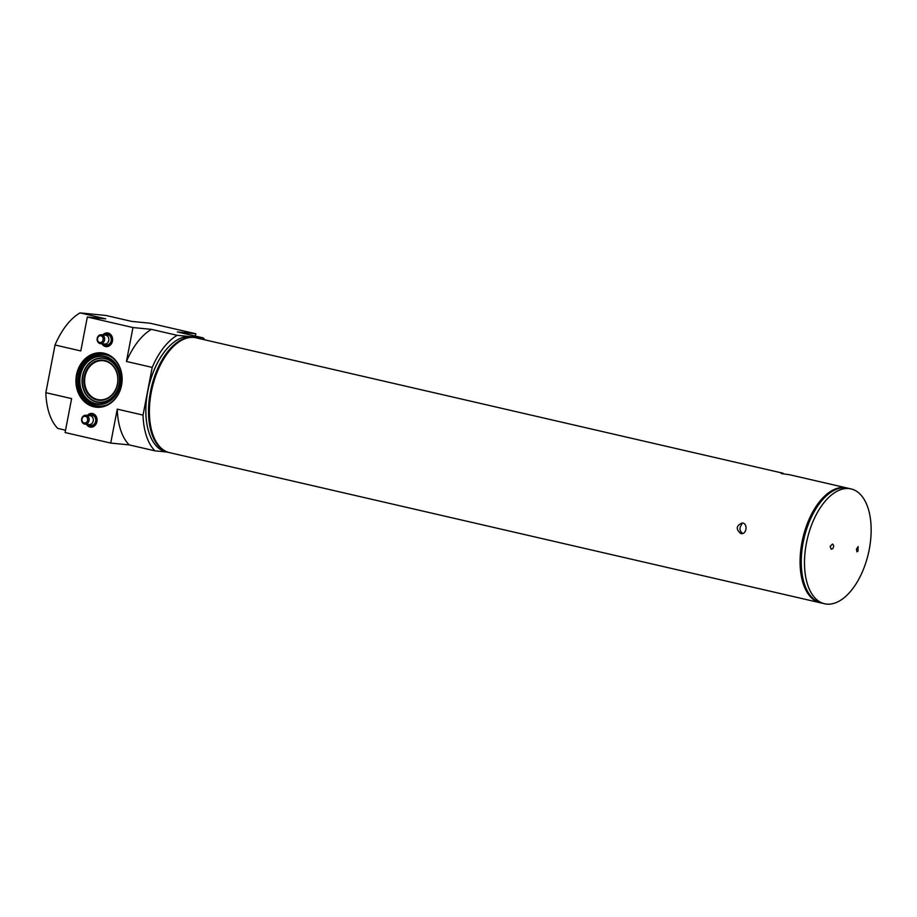 <?xml version="1.0" encoding="UTF-8"?>
<svg xmlns="http://www.w3.org/2000/svg" width="917" height="917" viewBox="0 0 917 917"><rect width="100%" height="100%" fill="white"/><g stroke="black" fill="none" stroke-linecap="round" stroke-linejoin="round"><path stroke-width="1.38" d="M740.741 533.545L741.223 533.625C746.805 534.508 748.008 523.206 742.277 522.965C736.156 525.579 735.652 529.109 740.741 533.545M742.667 533.476C739.411 530.897 739.136 527.871 741.807 524.409M820.749 602.87A58.929 31.384 -77 0 1 820.165 602.744L169.473 452.631A58.929 31.384 -77 0 1 153.185 435.38A58.929 31.384 -77 0 1 173.76 346.156A58.929 31.384 -77 0 1 195.974 337.8L783.141 473.252M781.261 473.585L789.399 474.719L781.261 473.585M820.165 602.744A58.929 31.384 -77 0 1 801.985 542.211A58.929 31.384 -77 0 1 846.655 487.913A58.929 31.384 -77 0 1 847.239 488.05M143.029 415.092L117.261 409.142A63.743 33.952 -77 0 0 129.182 444.894L154.95 450.843A63.743 33.952 -77 0 1 143.029 415.092L152.211 367.408L126.443 361.458A63.743 33.952 -77 0 1 151.431 329.363L177.199 335.313L203.138 337.88L177.371 331.943L195.814 333.765L150.17 323.231L131.716 321.408L105.948 315.459L80.02 312.892L105.787 318.841L87.333 317.007L80.799 350.936L55.031 344.987A63.743 33.952 -77 0 1 80.02 312.892M65.531 430.211L57.771 428.422A63.743 33.952 -77 0 1 45.85 392.671L55.031 344.987M129.182 444.894L110.728 443.071L65.084 432.537L71.618 398.608L45.85 392.671M152.211 367.408A63.743 33.952 -77 0 1 177.199 335.313M203.138 337.88A63.743 33.952 -77 0 1 204.915 339.863M166.848 452.024L154.95 450.843M87.333 415.424A6.877 5.8 95.7 0 1 92.044 413.464A6.877 5.8 95.7 0 1 97.053 420.869A6.877 5.8 95.7 0 1 90.68 427.15A6.877 5.8 95.7 0 1 89.981 427.035A6.877 5.8 95.7 0 1 86.45 424.307M102.83 334.9A6.877 5.8 95.7 0 1 107.541 332.951A6.877 5.8 95.7 0 1 112.562 340.356A6.877 5.8 95.7 0 1 106.189 346.626A6.877 5.8 95.7 0 1 105.489 346.523A6.877 5.8 95.7 0 1 101.947 343.783M93.878 406.816A27.315 23.063 95.7 0 1 82.106 362.146A27.315 23.063 95.7 0 1 121.124 371.144A27.315 23.063 95.7 0 1 93.878 406.816M110.728 443.071L117.261 409.142M126.443 361.458L132.976 327.541L87.333 317.007M132.976 327.541L151.431 329.363M195.367 336.092L195.814 333.765M149.62 434.498A58.745 31.293 -77 0 1 149.586 434.417A58.745 31.293 -77 0 1 147.717 391.261A58.745 31.293 -77 0 1 170.115 345.457A58.745 31.293 -77 0 1 170.172 345.4M94.256 406.323A26.788 22.616 95.7 0 1 76.994 376.394A26.788 22.616 95.7 0 1 101.959 353.412A26.788 22.616 95.7 0 1 121.823 382.297A26.788 22.616 95.7 0 1 96.675 406.724A26.788 22.616 95.7 0 1 94.256 406.323M97.122 400.007A20.174 17.033 95.7 0 1 88.433 367.018A20.174 17.033 95.7 0 1 117.25 373.666A20.174 17.033 95.7 0 1 97.122 400.007M97.511 399.514A19.647 16.586 95.7 0 1 84.845 377.563A19.647 16.586 95.7 0 1 103.162 360.713A19.647 16.586 95.7 0 1 117.72 381.896A19.647 16.586 95.7 0 1 99.288 399.801A19.647 16.586 95.7 0 1 97.511 399.514M195.527 337.697A58.929 31.384 103 0 0 195.092 337.594L192.432 336.975A58.929 31.384 103 0 0 170.23 345.342A58.929 31.384 103 0 0 149.643 434.566A58.929 31.384 103 0 0 165.943 451.806L168.59 452.425A58.929 31.384 103 0 0 169.037 452.517M195.092 337.594A58.929 31.384 103 0 0 151.259 387.948A58.929 31.384 103 0 0 168.59 452.425M191.63 337.376A58.745 31.293 103 0 0 151.5 388.006A58.745 31.293 103 0 0 165.392 451.107M153.036 434.99A58.035 30.914 -77 0 1 152.887 434.612A58.035 30.914 -77 0 1 173.164 346.729A58.035 30.914 -77 0 1 173.462 346.443M856.432 549.134L858.14 546.589L857.968 551.151L856.982 551.816L856.432 549.134M830.126 546.452L832.476 544.056C833.931 545.019 834.012 546.555 832.728 548.653L831.226 549.26L830.126 546.452M826.698 604.108A58.929 31.384 -77 0 1 824.578 603.764A58.929 31.384 -77 0 1 807.235 539.288A58.929 31.384 -77 0 1 851.068 488.933A58.929 31.384 -77 0 1 868.846 551.426A58.929 31.384 -77 0 1 826.698 604.108M851.068 488.933L847.835 488.176A58.929 31.384 103 0 0 804.003 538.543A58.929 31.384 103 0 0 821.334 603.008L824.578 603.764M87.356 424.399A6.247 5.273 -84.3 0 0 90.852 426.531A6.247 5.273 -84.3 0 0 96.675 421.178A6.247 5.273 -84.3 0 0 92.651 414.186A6.247 5.273 -84.3 0 0 92.09 414.094A6.247 5.273 -84.3 0 0 88.238 415.516M84.937 424.158L89.121 424.571A4.459 3.771 -84.3 0 0 93.282 420.743A4.459 3.771 -84.3 0 0 90.405 415.756A4.459 3.771 -84.3 0 0 90.004 415.688L85.82 415.275A4.459 3.771 -84.3 0 0 81.624 419.344A4.459 3.771 -84.3 0 0 84.937 424.158A4.459 3.771 -84.3 0 0 89.098 420.33A4.459 3.771 -84.3 0 0 86.221 415.332A4.459 3.771 -84.3 0 0 85.82 415.275M85.441 416.329A3.393 2.866 -84.3 0 0 82.06 420.765A3.393 2.866 -84.3 0 0 86.909 421.877A3.393 2.866 -84.3 0 0 85.441 416.329M102.864 343.875A6.247 5.273 -84.3 0 0 106.361 346.018A6.247 5.273 -84.3 0 0 112.183 340.654A6.247 5.273 -84.3 0 0 108.16 333.673A6.247 5.273 -84.3 0 0 107.587 333.582A6.247 5.273 -84.3 0 0 103.736 334.992M100.446 343.634L104.63 344.047A4.459 3.771 -84.3 0 0 108.791 340.218A4.459 3.771 -84.3 0 0 105.913 335.232A4.459 3.771 -84.3 0 0 105.512 335.163L101.317 334.751A4.459 3.771 -84.3 0 0 97.133 338.82A4.459 3.771 -84.3 0 0 100.446 343.634A4.459 3.771 -84.3 0 0 104.607 339.806A4.459 3.771 -84.3 0 0 101.73 334.82A4.459 3.771 -84.3 0 0 101.317 334.751M100.95 335.817A3.393 2.866 -84.3 0 0 97.569 340.241A3.393 2.866 -84.3 0 0 102.417 341.365A3.393 2.866 -84.3 0 0 100.95 335.817M97.397 406.781A26.788 22.616 95.7 0 1 95.689 406.46A26.788 22.616 95.7 0 1 78.358 376.956A26.788 22.616 95.7 0 1 102.67 353.503M101.695 406.552A26.421 22.317 95.7 0 1 95.953 406.128A26.421 22.317 95.7 0 1 79.252 374.652A26.421 22.317 95.7 0 1 106.842 354.558M104.538 405.876A26.192 22.111 95.7 0 1 95.998 405.899A26.192 22.111 95.7 0 1 79.848 373.059A26.192 22.111 95.7 0 1 109.501 355.785M107.908 404.466A25.94 21.893 95.7 0 1 95.987 405.646A25.94 21.893 95.7 0 1 80.604 371.121A25.94 21.893 95.7 0 1 112.527 357.825M95.437 404.019A24.358 20.564 95.7 0 1 84.949 364.187A24.358 20.564 95.7 0 1 119.737 372.21A24.358 20.564 95.7 0 1 95.437 404.019M95.54 403.526A23.853 20.14 95.7 0 1 85.258 364.519A23.853 20.14 95.7 0 1 119.325 372.382A23.853 20.14 95.7 0 1 95.54 403.526M96.675 402.059A22.272 18.81 95.7 0 1 87.069 365.631A22.272 18.81 95.7 0 1 118.889 372.978A22.272 18.81 95.7 0 1 96.675 402.059M96.778 401.818A22.019 18.592 95.7 0 1 87.287 365.803A22.019 18.592 95.7 0 1 118.74 373.059A22.019 18.592 95.7 0 1 96.778 401.818M88.972 424.56A5.089 4.298 -84.3 0 0 95.402 422.244A5.089 4.298 -84.3 0 0 92.434 415.332A5.089 4.298 -84.3 0 0 89.855 415.676M104.481 344.035A5.089 4.298 -84.3 0 0 110.9 341.72A5.089 4.298 -84.3 0 0 107.931 334.808A5.089 4.298 -84.3 0 0 105.363 335.152M846.655 487.913L789.25 474.662M152.887 434.612L153.185 435.38M173.164 346.729L173.76 346.156M94.302 414.312L92.09 414.094M93.064 426.76L90.852 426.531M109.811 333.799L107.587 333.582M108.573 346.236L106.361 346.018"/></g></svg>
